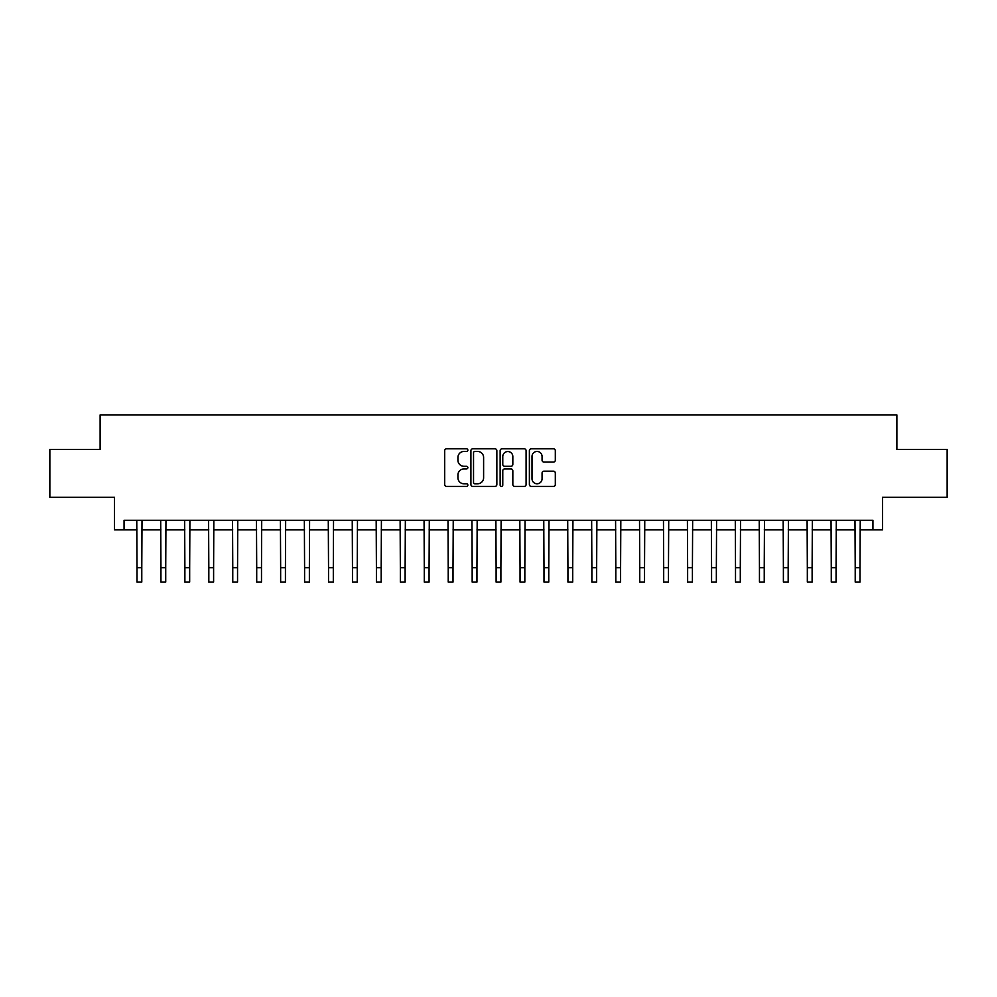 <?xml version="1.0" encoding="UTF-8"?>
<svg xmlns="http://www.w3.org/2000/svg" width="997" height="997" viewBox="0 0 997 997"><rect width="100%" height="100%" fill="white"/><g stroke="black" fill="none" stroke-linecap="round" stroke-linejoin="round"><path stroke-width="1.5" d="M467.855 450.133A1.321 1.321 0 0 0 466.546 448.812L446.569 448.812A1.882 1.882 0 0 0 444.687 450.694L444.687 484.542A1.882 1.882 0 0 0 446.569 486.411L466.546 486.411A1.321 1.321 0 0 0 467.855 485.103A1.321 1.321 0 0 0 466.546 483.782L463.954 483.782A6.019 6.019 0 0 1 457.935 477.762L457.935 474.946A6.019 6.019 0 0 1 463.954 468.926L466.546 468.926A1.321 1.321 0 0 0 467.855 467.618A1.321 1.321 0 0 0 466.546 466.297L463.954 466.297A6.019 6.019 0 0 1 457.935 460.29L457.935 457.461A6.019 6.019 0 0 1 463.954 451.454L466.546 451.454A1.321 1.321 0 0 0 467.855 450.133M553.447 462.072A1.882 1.882 0 0 0 555.317 460.19L555.317 450.694A1.882 1.882 0 0 0 553.447 448.812L531.264 448.812A1.882 1.882 0 0 0 529.382 450.694L529.382 484.542A1.882 1.882 0 0 0 531.264 486.411L553.447 486.411A1.882 1.882 0 0 0 555.317 484.542L555.317 473.064A1.882 1.882 0 0 0 553.447 471.182L543.951 471.182A1.882 1.882 0 0 0 542.069 473.064L542.069 478.759A5.035 5.035 0 0 1 537.034 483.782A5.035 5.035 0 0 1 532.012 478.759L532.012 456.476A5.035 5.035 0 0 1 537.034 451.454A5.035 5.035 0 0 1 542.069 456.476L542.069 460.19A1.882 1.882 0 0 0 543.951 462.072L553.447 462.072M124.064 529.868L124.064 520.284L872.936 520.284L872.936 529.868L882.507 529.868L882.507 497.304L947.15 497.304L947.15 449.423L896.876 449.423L896.876 414.951L100.124 414.951L100.124 449.423L49.85 449.423L49.85 497.304L114.493 497.304L114.493 529.868L137 529.868M496.855 450.694A1.882 1.882 0 0 0 494.973 448.812L472.79 448.812A1.882 1.882 0 0 0 470.908 450.694L470.908 484.542A1.882 1.882 0 0 0 472.79 486.411L494.973 486.411A1.882 1.882 0 0 0 496.855 484.542L496.855 450.694M502.027 448.812L524.21 448.812A1.882 1.882 0 0 1 526.092 450.694L526.092 484.542A1.882 1.882 0 0 1 524.21 486.411L514.714 486.411A1.882 1.882 0 0 1 512.832 484.542L512.832 470.808A1.882 1.882 0 0 0 510.95 468.926L504.656 468.926A1.882 1.882 0 0 0 502.775 470.808L502.775 485.103A1.321 1.321 0 0 1 501.466 486.411A1.321 1.321 0 0 1 500.145 485.103L500.145 450.694A1.882 1.882 0 0 1 502.027 448.812M141.786 529.868L160.941 529.868M165.726 529.868L184.881 529.868M189.667 529.868L208.822 529.868M213.607 529.868L232.762 529.868M237.548 529.868L256.703 529.868M261.488 529.868L280.643 529.868M285.429 529.868L304.584 529.868M309.369 529.868L328.524 529.868M333.31 529.868L352.464 529.868M357.25 529.868L376.405 529.868M381.19 529.868L400.345 529.868M405.131 529.868L424.286 529.868M429.071 529.868L448.226 529.868M453.012 529.868L472.167 529.868M476.952 529.868L496.107 529.868M500.893 529.868L520.048 529.868M524.833 529.868L543.988 529.868M548.774 529.868L567.929 529.868M572.714 529.868L591.869 529.868M596.655 529.868L615.81 529.868M620.595 529.868L639.75 529.868M644.536 529.868L663.69 529.868M668.476 529.868L687.631 529.868M692.417 529.868L711.571 529.868M716.357 529.868L735.512 529.868M740.297 529.868L759.452 529.868M764.238 529.868L783.393 529.868M788.178 529.868L807.333 529.868M812.119 529.868L831.274 529.868M836.059 529.868L855.214 529.868M860 529.868L872.936 529.868M474.859 451.454A1.321 1.321 0 0 0 473.538 452.763L473.538 482.473A1.321 1.321 0 0 0 474.859 483.782L477.588 483.782A6.019 6.019 0 0 0 483.607 477.762L483.607 457.461A6.019 6.019 0 0 0 477.588 451.454L474.859 451.454M512.832 456.576A5.035 5.035 0 0 0 507.809 451.541A5.035 5.035 0 0 0 502.775 456.576L502.775 464.415A1.882 1.882 0 0 0 504.656 466.297L510.95 466.297A1.882 1.882 0 0 0 512.832 464.415L512.832 456.576M136.763 520.284L137 567.692L141.786 567.692L142.01 520.284M137 567.692L137 582.049L141.786 582.049L141.786 567.692M160.704 520.284L160.941 567.692L165.726 567.692L165.951 520.284M160.941 567.692L160.941 582.049L165.726 582.049L165.726 567.692M184.644 520.284L184.881 567.692L189.667 567.692L189.891 520.284M184.881 567.692L184.881 582.049L189.667 582.049L189.667 567.692M208.585 520.284L208.822 567.692L213.607 567.692L213.832 520.284M208.822 567.692L208.822 582.049L213.607 582.049L213.607 567.692M232.525 520.284L232.762 567.692L237.548 567.692L237.772 520.284M232.762 567.692L232.762 582.049L237.548 582.049L237.548 567.692M256.466 520.284L256.703 567.692L261.488 567.692L261.713 520.284M256.703 567.692L256.703 582.049L261.488 582.049L261.488 567.692M280.406 520.284L280.643 567.692L285.429 567.692L285.653 520.284M280.643 567.692L280.643 582.049L285.429 582.049L285.429 567.692M304.347 520.284L304.584 567.692L309.369 567.692L309.593 520.284M304.584 567.692L304.584 582.049L309.369 582.049L309.369 567.692M328.287 520.284L328.524 567.692L333.31 567.692L333.534 520.284M328.524 567.692L328.524 582.049L333.31 582.049L333.31 567.692M352.24 520.284L352.464 567.692L357.25 567.692L357.474 520.284M352.464 567.692L352.464 582.049L357.25 582.049L357.25 567.692M376.181 520.284L376.405 567.692L381.19 567.692L381.415 520.284M376.405 567.692L376.405 582.049L381.19 582.049L381.19 567.692M400.121 520.284L400.345 567.692L405.131 567.692L405.355 520.284M400.345 567.692L400.345 582.049L405.131 582.049L405.131 567.692M424.061 520.284L424.286 567.692L429.071 567.692L429.296 520.284M424.286 567.692L424.286 582.049L429.071 582.049L429.071 567.692M448.002 520.284L448.226 567.692L453.012 567.692L453.236 520.284M448.226 567.692L448.226 582.049L453.012 582.049L453.012 567.692M471.942 520.284L472.167 567.692L476.952 567.692L477.177 520.284M472.167 567.692L472.167 582.049L476.952 582.049L476.952 567.692M495.883 520.284L496.107 567.692L500.893 567.692L501.117 520.284M496.107 567.692L496.107 582.049L500.893 582.049L500.893 567.692M519.823 520.284L520.048 567.692L524.833 567.692L525.058 520.284M520.048 567.692L520.048 582.049L524.833 582.049L524.833 567.692M543.764 520.284L543.988 567.692L548.774 567.692L548.998 520.284M543.988 567.692L543.988 582.049L548.774 582.049L548.774 567.692M567.704 520.284L567.929 567.692L572.714 567.692L572.939 520.284M567.929 567.692L567.929 582.049L572.714 582.049L572.714 567.692M591.645 520.284L591.869 567.692L596.655 567.692L596.879 520.284M591.869 567.692L591.869 582.049L596.655 582.049L596.655 567.692M615.585 520.284L615.81 567.692L620.595 567.692L620.819 520.284M615.81 567.692L615.81 582.049L620.595 582.049L620.595 567.692M639.526 520.284L639.75 567.692L644.536 567.692L644.76 520.284M639.75 567.692L639.75 582.049L644.536 582.049L644.536 567.692M663.466 520.284L663.69 567.692L668.476 567.692L668.713 520.284M663.69 567.692L663.69 582.049L668.476 582.049L668.476 567.692M687.407 520.284L687.631 567.692L692.417 567.692L692.653 520.284M687.631 567.692L687.631 582.049L692.417 582.049L692.417 567.692M711.347 520.284L711.571 567.692L716.357 567.692L716.594 520.284M711.571 567.692L711.571 582.049L716.357 582.049L716.357 567.692M735.288 520.284L735.512 567.692L740.297 567.692L740.534 520.284M735.512 567.692L735.512 582.049L740.297 582.049L740.297 567.692M759.228 520.284L759.452 567.692L764.238 567.692L764.475 520.284M759.452 567.692L759.452 582.049L764.238 582.049L764.238 567.692M783.168 520.284L783.393 567.692L788.178 567.692L788.415 520.284M783.393 567.692L783.393 582.049L788.178 582.049L788.178 567.692M807.109 520.284L807.333 567.692L812.119 567.692L812.356 520.284M807.333 567.692L807.333 582.049L812.119 582.049L812.119 567.692M831.049 520.284L831.274 567.692L836.059 567.692L836.296 520.284M831.274 567.692L831.274 582.049L836.059 582.049L836.059 567.692M854.99 520.284L855.214 567.692L860 567.692L860.237 520.284M855.214 567.692L855.214 582.049L860 582.049L860 567.692"/></g></svg>
